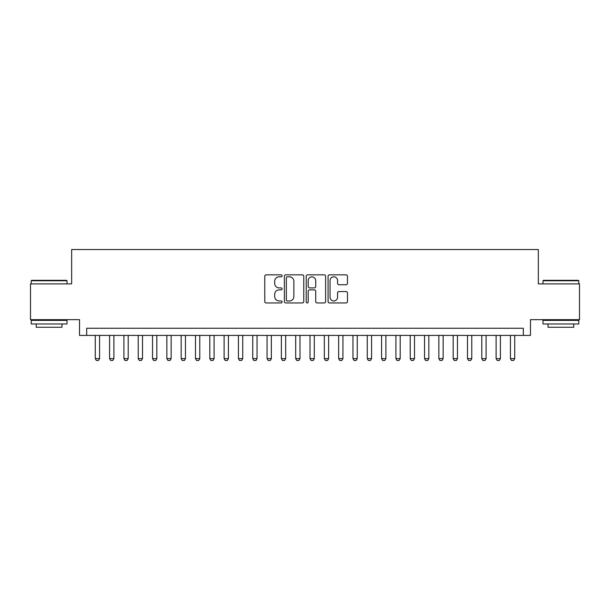 <?xml version="1.0" encoding="UTF-8"?>
<svg xmlns="http://www.w3.org/2000/svg" width="610" height="610" viewBox="0 0 610 610"><rect width="100%" height="100%" fill="white"/><g stroke="black" fill="none" stroke-linecap="round" stroke-linejoin="round"><path stroke-width="0.91" d="M282.094 275.827A0.984 0.984 0 0 0 281.111 274.843L266.181 274.843A1.403 1.403 0 0 0 264.778 276.246L264.778 301.538A1.403 1.403 0 0 0 266.181 302.949L281.111 302.949A0.984 0.984 0 0 0 282.094 301.965A0.984 0.984 0 0 0 281.111 300.982L279.182 300.982A4.499 4.499 0 0 1 274.683 296.483L274.683 294.378A4.499 4.499 0 0 1 279.182 289.88L281.111 289.88A0.984 0.984 0 0 0 282.094 288.896A0.984 0.984 0 0 0 281.111 287.912L279.182 287.912A4.499 4.499 0 0 1 274.683 283.414L274.683 281.309A4.499 4.499 0 0 1 279.182 276.81L281.111 276.81A0.984 0.984 0 0 0 282.094 275.827M346.068 284.748A1.403 1.403 0 0 0 347.471 283.345L347.471 276.246A1.403 1.403 0 0 0 346.068 274.843L329.484 274.843A1.403 1.403 0 0 0 328.081 276.246L328.081 301.538A1.403 1.403 0 0 0 329.484 302.949L346.068 302.949A1.403 1.403 0 0 0 347.471 301.538L347.471 292.968A1.403 1.403 0 0 0 346.068 291.565L338.969 291.565A1.403 1.403 0 0 0 337.566 292.968L337.566 297.222A3.759 3.759 0 0 1 333.807 300.982A3.759 3.759 0 0 1 330.048 297.222L330.048 280.569A3.759 3.759 0 0 1 333.807 276.81A3.759 3.759 0 0 1 337.566 280.569L337.566 283.345A1.403 1.403 0 0 0 338.969 284.748L346.068 284.748M523.311 335.424L530.471 335.424L530.471 319.671L579.5 319.671L579.5 283.886L538.34 283.886L538.34 249.528L71.66 249.528L71.66 283.886L30.5 283.886L30.5 319.671L79.529 319.671L79.529 335.424L523.311 335.424L523.311 328.264L86.689 328.264L86.689 335.424M303.772 276.246A1.403 1.403 0 0 0 302.362 274.843L285.785 274.843A1.403 1.403 0 0 0 284.382 276.246L284.382 301.538A1.403 1.403 0 0 0 285.785 302.949L302.362 302.949A1.403 1.403 0 0 0 303.772 301.538L303.772 276.246M307.638 274.843L324.215 274.843A1.403 1.403 0 0 1 325.618 276.246L325.618 301.538A1.403 1.403 0 0 1 324.215 302.949L317.116 302.949A1.403 1.403 0 0 1 315.713 301.538L315.713 291.283A1.403 1.403 0 0 0 314.31 289.88L309.606 289.88A1.403 1.403 0 0 0 308.195 291.283L308.195 301.965A0.984 0.984 0 0 1 307.211 302.949A0.984 0.984 0 0 1 306.228 301.965L306.228 276.246A1.403 1.403 0 0 1 307.638 274.843M287.333 276.81A0.984 0.984 0 0 0 286.349 277.794L286.349 299.998A0.984 0.984 0 0 0 287.333 300.982L289.369 300.982A4.499 4.499 0 0 0 293.867 296.483L293.867 281.309A4.499 4.499 0 0 0 289.369 276.81L287.333 276.81M315.713 280.638A3.759 3.759 0 0 0 311.954 276.879A3.759 3.759 0 0 0 308.195 280.638L308.195 286.509A1.403 1.403 0 0 0 309.606 287.912L314.31 287.912A1.403 1.403 0 0 0 315.713 286.509L315.713 280.638M95.274 335.424L95.274 358.611L99.575 358.611L99.575 335.424M99.575 358.611L98.5 360.472L96.349 360.472L95.274 358.611M31.644 280.303L66.574 280.303L67.001 280.737L31.217 280.737L31.644 280.303M49.113 323.971L31.217 323.971L31.217 320.387L67.001 320.387L67.001 323.971L49.113 323.971M61.991 323.971L61.991 327.257L36.226 327.257L36.226 323.971M543.426 280.303L578.356 280.303L578.783 280.737L542.999 280.737L543.426 280.303M560.887 323.971L542.999 323.971L542.999 320.387L578.783 320.387L578.783 323.971L560.887 323.971M573.774 323.971L573.774 327.257L548.009 327.257L548.009 323.971M109.594 335.424L109.594 358.611L113.887 358.611L113.887 335.424M113.887 358.611L112.812 360.472L110.669 360.472L109.594 358.611M123.906 335.424L123.906 358.611L128.207 358.611L128.207 335.424M128.207 358.611L127.132 360.472L124.981 360.472L123.906 358.611M138.226 335.424L138.226 358.611L142.519 358.611L142.519 335.424M142.519 358.611L141.444 360.472L139.301 360.472L138.226 358.611M152.538 335.424L152.538 358.611L156.831 358.611L156.831 335.424M156.831 358.611L155.763 360.472L153.613 360.472L152.538 358.611M166.858 335.424L166.858 358.611L171.151 358.611L171.151 335.424M171.151 358.611L170.076 360.472L167.925 360.472L166.858 358.611M181.17 335.424L181.17 358.611L185.463 358.611L185.463 335.424M185.463 358.611L184.395 360.472L182.245 360.472L181.17 358.611M195.49 335.424L195.49 358.611L199.783 358.611L199.783 335.424M199.783 358.611L198.708 360.472L196.557 360.472L195.49 358.611M209.802 335.424L209.802 358.611L214.095 358.611L214.095 335.424M214.095 358.611L213.02 360.472L210.877 360.472L209.802 358.611M224.114 335.424L224.114 358.611L228.414 358.611L228.414 335.424M228.414 358.611L227.339 360.472L225.189 360.472L224.114 358.611M238.434 335.424L238.434 358.611L242.727 358.611L242.727 335.424M242.727 358.611L241.651 360.472L239.509 360.472L238.434 358.611M252.746 335.424L252.746 358.611L257.046 358.611L257.046 335.424M257.046 358.611L255.971 360.472L253.821 360.472L252.746 358.611M267.066 335.424L267.066 358.611L271.358 358.611L271.358 335.424M271.358 358.611L270.283 360.472L268.141 360.472L267.066 358.611M281.378 335.424L281.378 358.611L285.671 358.611L285.671 335.424M285.671 358.611L284.603 360.472L282.453 360.472L281.378 358.611M295.697 335.424L295.697 358.611L299.99 358.611L299.99 335.424M299.99 358.611L298.915 360.472L296.765 360.472L295.697 358.611M310.01 335.424L310.01 358.611L314.302 358.611L314.302 335.424M314.302 358.611L313.235 360.472L311.085 360.472L310.01 358.611M324.329 335.424L324.329 358.611L328.622 358.611L328.622 335.424M328.622 358.611L327.547 360.472L325.397 360.472L324.329 358.611M338.642 335.424L338.642 358.611L342.934 358.611L342.934 335.424M342.934 358.611L341.859 360.472L339.717 360.472L338.642 358.611M352.954 335.424L352.954 358.611L357.254 358.611L357.254 335.424M357.254 358.611L356.179 360.472L354.029 360.472L352.954 358.611M367.273 335.424L367.273 358.611L371.566 358.611L371.566 335.424M371.566 358.611L370.491 360.472L368.348 360.472L367.273 358.611M381.585 335.424L381.585 358.611L385.886 358.611L385.886 335.424M385.886 358.611L384.811 360.472L382.661 360.472L381.585 358.611M395.905 335.424L395.905 358.611L400.198 358.611L400.198 335.424M400.198 358.611L399.123 360.472L396.98 360.472L395.905 358.611M410.217 335.424L410.217 358.611L414.51 358.611L414.51 335.424M414.51 358.611L413.443 360.472L411.292 360.472L410.217 358.611M424.537 335.424L424.537 358.611L428.83 358.611L428.83 335.424M428.83 358.611L427.755 360.472L425.605 360.472L424.537 358.611M438.849 335.424L438.849 358.611L443.142 358.611L443.142 335.424M443.142 358.611L442.075 360.472L439.924 360.472L438.849 358.611M453.169 335.424L453.169 358.611L457.462 358.611L457.462 335.424M457.462 358.611L456.387 360.472L454.236 360.472L453.169 358.611M467.481 335.424L467.481 358.611L471.774 358.611L471.774 335.424M471.774 358.611L470.699 360.472L468.556 360.472L467.481 358.611M481.793 335.424L481.793 358.611L486.094 358.611L486.094 335.424M486.094 358.611L485.019 360.472L482.868 360.472L481.793 358.611M496.113 335.424L496.113 358.611L500.406 358.611L500.406 335.424M500.406 358.611L499.331 360.472L497.188 360.472L496.113 358.611M510.425 335.424L510.425 358.611L514.726 358.611L514.726 335.424M514.726 358.611L513.65 360.472L511.5 360.472L510.425 358.611M31.217 283.886L31.217 280.737M39.375 320.387L39.375 319.671M58.842 320.387L58.842 319.671M67.001 283.886L67.001 280.737M542.999 283.886L542.999 280.737M551.158 320.387L551.158 319.671M570.625 320.387L570.625 319.671M578.783 283.886L578.783 280.737"/></g></svg>
